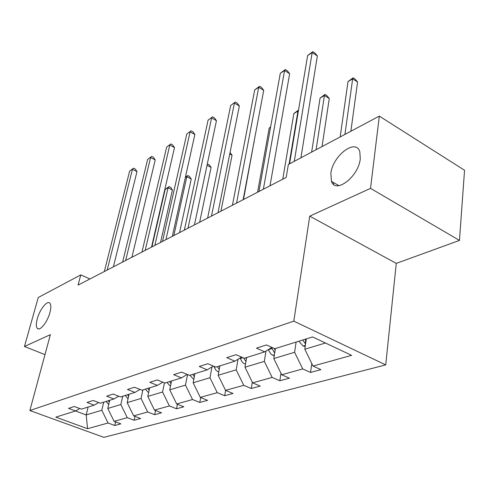 <?xml version="1.0" encoding="UTF-8"?>
<svg xmlns="http://www.w3.org/2000/svg" width="489" height="489" viewBox="0 0 489 489"><rect width="100%" height="100%" fill="white"/><g stroke="black" fill="none" stroke-linecap="round" stroke-linejoin="round"><path stroke-width="0.73" d="M330.857 173.406C332.661 155.802 355.827 137.91 359.806 151.724L360.277 158.833C358.578 176.737 335.423 194.322 331.456 181.352L330.857 173.406M37.28 318.816C39.707 309.561 47.158 300.13 49.78 303.107C51.119 304.604 51.174 307.752 49.939 312.544C47.543 321.854 40.043 331.34 37.439 328.467C36.033 326.939 35.978 323.724 37.28 318.816M459.464 240.417L370.528 188.363L309.739 216.144L396.273 263.388L459.464 240.417L464.55 170.276L379.323 116.113L288.363 164.487L286.193 177.421L78.081 285.105L80.771 274.891L38.252 297.501L24.45 346.505L44.982 354.617M396.273 263.388L385.723 364.904L103.876 437.349L29.853 410.534L293.803 321.151L385.723 364.904M370.528 188.363L379.323 116.113M306.303 338.883L304.812 349.219L325.46 343.015M304.812 349.219L313.021 366.065L320.894 369.641L310.552 372.441L311.793 363.553M88.124 407.044L86.205 414.941L101.804 410.253L108.051 423.003L87.555 428.694L55.807 417.141L75.593 410.962L68.564 408.352L74.352 406.5L81.431 409.14L94.175 405.155L87.005 402.447L93.154 400.473L100.373 403.217L113.931 398.981L106.608 396.163L113.161 394.061L120.532 396.921L134.97 392.41L127.501 389.47L134.487 387.227L142.012 390.21L157.434 385.393L149.805 382.325L157.275 379.929L164.952 383.046L181.456 377.887L173.668 374.678L181.676 372.111L189.512 375.369L207.214 369.843L199.261 366.475L207.862 363.718L215.863 367.135L234.897 361.194L226.78 357.655L236.046 354.69L244.219 358.278L264.738 351.866L256.456 348.15L266.462 344.941L274.8 348.724L312.563 336.927L351.603 355.35L313.021 366.065M275.38 348.547L273.791 358.547L294.61 352.288L302.722 368.926L310.552 372.441M302.722 368.926L281.701 374.763L289.433 378.168L279.836 380.766L280.986 373.303M246.658 357.52L244.989 367.202L264.329 361.389L272.147 377.416L279.836 380.766M272.147 377.416L252.624 382.844L260.215 386.084L251.279 388.504L252.33 382.245M219.903 365.876L218.173 375.265L236.187 369.849L243.736 385.314L251.279 388.504M243.736 385.314L225.551 390.363L232.996 393.462L224.665 395.717L225.625 390.393M194.934 373.675L193.149 382.789L209.97 377.734L217.263 392.667L224.665 395.717M217.263 392.667L200.282 397.38L207.593 400.344L199.799 402.459L200.734 397.563M171.566 380.98L169.744 389.825L185.478 385.094L192.538 399.531L199.799 402.459M192.538 399.531L176.645 403.945L183.815 406.787L176.517 408.767L177.428 404.256M149.652 387.826L147.794 396.426L162.556 391.989L169.39 405.962L176.517 408.767M169.39 405.962L154.487 410.1L161.523 412.832L154.671 414.69L155.551 410.515M129.065 394.256L127.183 402.618L141.052 398.449L147.678 411.995L154.671 414.69M147.678 411.995L133.674 415.882L140.581 418.511L134.133 420.253L134.982 416.377M109.683 400.314L107.782 408.456L120.838 404.525L127.268 417.661L134.133 420.253M127.268 417.661L114.084 421.322L120.862 423.853L114.781 425.497L115.606 421.891M108.051 423.003L114.781 425.497M271.872 347.398L264.738 351.866M296.138 342.062L294.61 352.288M273.791 358.547L281.701 374.763M241.523 357.098L234.897 361.194M266.016 351.071L264.329 361.389M244.989 367.202L252.624 382.844M213.381 366.078L207.214 369.843M238.057 359.238L236.187 369.849M218.173 375.265L225.551 390.363M187.214 374.415L181.456 377.887M212 366.921L209.97 377.734M193.149 382.789L200.282 397.38M162.819 382.178L157.434 385.393M187.574 374.568L185.478 385.094M169.744 389.825L176.645 403.945M140.025 389.427L134.97 392.41M164.469 382.85L162.556 391.989M147.794 396.426L154.487 410.1M118.68 396.206L113.931 398.981M142.916 389.929L141.052 398.449M127.183 402.618L133.674 415.882M98.644 402.557L94.175 405.155M122.727 396.237L120.838 404.525M107.782 408.456L114.084 421.322M79.805 408.529L75.593 410.962M309.739 216.144L293.803 321.151M29.853 410.534L50.379 334.659L24.45 346.505M89.927 278.974L80.771 274.891M103.711 402.178L101.804 410.253M75.532 410.98L86.205 414.941L87.555 428.694M113.387 266.835L136.981 171.651L132.446 169.304L107.207 270.038M129.628 171.132L133.558 168.173L129.628 171.132L104.346 271.517M133.558 168.173L135.361 169.115L136.981 171.651M108.692 404.55L106.15 401.414M160.539 242.44L172.421 190.007L168.069 187.752L165.154 189.469L151.914 246.902M108.411 400.711L109.243 402.215M154.86 245.38L168.069 187.752L169.035 186.59L170.777 187.489L172.421 190.007M165.154 189.469L169.035 186.59M131.908 257.257L155.221 159.946L150.612 157.507L125.655 260.49M147.635 159.438L151.688 156.388L147.635 159.438L122.623 262.061M151.688 156.388L153.528 157.36L155.221 159.946M151.529 247.104L174.487 147.586L169.799 145.044L145.196 250.38M166.651 147.091L170.838 143.937L166.651 147.091L141.987 252.043M170.838 143.937L172.709 144.958L174.487 147.586M128.032 398.841L125.202 395.46M179.567 232.599L191.236 179.035L186.816 176.694L185.337 177.562M127.598 394.715L128.576 396.426M173.833 235.564L186.816 176.694L187.752 175.533L189.512 176.468L191.236 179.035M185.435 177.134L187.752 175.533M148.583 392.771L145.429 389.146M199.671 222.195L211.089 167.458L207.036 165.264M147.978 388.345L149.121 390.295M207.312 163.974L209.28 164.848L211.089 167.458M172.336 236.334L194.86 134.518L190.099 131.865L165.936 239.647M186.767 134.029L191.095 130.777L186.767 134.029L162.525 241.413M191.095 130.777L192.996 131.834L194.86 134.518M170.465 386.322L166.938 382.422M220.942 211.187L232.055 155.233L229.763 153.949M169.652 381.579L170.985 383.779M230.05 152.507L232.055 155.233M194.457 224.891L216.45 120.673L211.603 117.898L187.99 228.241M208.069 120.19L212.55 116.828L208.069 120.19L184.359 230.117M212.55 116.828L214.482 117.935L216.45 120.673M193.809 379.421L189.86 375.265M243.485 199.524L253.968 142.134M194.818 374.281L194.591 373.785M192.752 374.36L194.31 376.848M253.999 141.963L254.243 142.293M218.008 212.709L239.359 105.972L234.433 103.075L211.48 216.083M230.68 105.514L235.319 102.03L230.68 105.514L207.611 218.088M235.319 102.03L237.287 103.185L239.359 105.972M218.772 372.013L217.434 371.463L215.673 369.88L213.889 366.292M219.738 366.781L219.396 366.035M217.428 366.652L219.249 369.452M270.551 127.287L269.207 128.081L257.575 192.232M269.207 128.081L270.619 126.932M243.137 199.701L263.712 90.355L258.705 87.311L236.554 203.112M254.714 89.909L259.525 86.296L258.705 87.311L254.714 89.909L232.422 205.246M259.525 86.296L261.523 87.513L263.712 90.355M245.527 364.097L244.109 363.657L242.238 362.16L240.044 358.015M246.444 358.761L245.949 357.74M243.705 358.058L245.961 361.548M289.097 164.096L297.948 111.125L293.858 113.54L282.752 179.206M298.314 111.345L297.948 111.125L298.504 110.196M293.858 113.54L298.522 110.086M270.007 185.796L289.653 73.711L284.561 70.52L263.375 189.231M280.307 73.283L285.307 69.536L284.561 70.52L280.307 73.283L258.95 191.517M285.307 69.536L287.336 70.813L289.653 73.711M274.256 355.613L272.721 355.259L270.741 353.853L268.265 349.659M322.031 146.584L329.28 98.54L324.433 95.502L320.075 98.069L311.646 152.103M271.536 347.606L274.629 353.052L275.093 350.13M275.118 350.173L274.323 348.504M316.09 149.744L324.433 95.502L324.996 94.444L326.933 95.655L329.28 98.54M320.075 98.069L324.996 94.444M300.918 157.813L317.349 55.948L312.171 52.592L294.28 161.346M307.624 55.544L312.826 51.651L312.171 52.592L307.624 55.544L289.549 163.858M312.826 51.651L314.885 52.989L317.349 55.948M305.203 346.505L303.046 346.01L298.84 341.212M350.87 131.248L357.575 82.036L352.661 78.845L348.009 81.59L340.167 136.938M306.004 340.955L305.118 339.256M302.679 340.014L305.57 343.944M337.771 185.741L337.868 185.038M344.916 134.414L352.661 78.845L353.125 77.824L355.087 79.096L357.575 82.036M333.694 182.635L333.461 184.249M348.009 81.59L353.125 77.824M218.375 371.921L218.815 371.787M214.029 366.756L214.567 366.585M244.671 363.902L245.606 363.62M240.203 358.541L242.892 357.697M272.88 355.301L274.378 354.843M268.29 349.733L271.847 348.614M303.211 346.047L305.362 345.393M305.668 340.393L305.197 343.663M37.439 328.467L38.533 328.914M331.456 181.352L338.944 185.655"/></g></svg>
